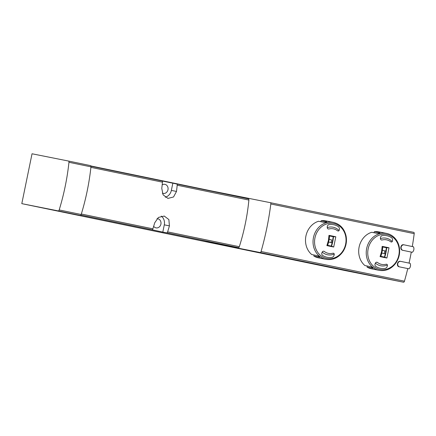 <?xml version="1.0" encoding="UTF-8"?>
<svg xmlns="http://www.w3.org/2000/svg" width="436" height="436" viewBox="0 0 436 436"><rect width="100%" height="100%" fill="white"/><g stroke="black" fill="none" stroke-linecap="round" stroke-linejoin="round"><path stroke-width="0.65" d="M407.764 268.587L408.941 268.821A4.218 3.706 101.3 0 0 410.074 263.311L400.766 261.387A2.812 2.469 101.3 0 0 400.749 261.382L400.455 261.322C397.387 260.521 396.035 266.32 399.18 266.805L407.764 268.581A155.51 74.442 101.7 0 1 404.445 281.187A1.406 0.67 101.7 0 1 403.551 282.223L345.296 270.603L21.8 203.639L32.035 153.777L68.539 161.058A1.406 0.67 101.7 0 1 68.959 162.296A123.731 59.231 101.7 0 1 59.182 209.939A1.406 0.67 101.7 0 1 58.304 210.915L21.8 203.639M411.295 252.09L412.336 252.297A4.218 3.706 101.3 0 0 413.464 246.787L404.156 244.858A2.812 2.469 101.3 0 0 404.145 244.852L403.703 244.765C400.63 243.958 399.578 249.823 402.717 250.308L411.301 252.084A155.51 74.442 101.7 0 1 409.039 263.099M413.791 232.361L270.418 202.685A1.406 0.67 101.7 0 1 270.827 203.977A155.51 74.442 101.7 0 1 261.071 251.512A1.406 0.67 101.7 0 1 260.178 252.542L201.923 240.923L238.448 247.664A1.406 0.67 101.7 0 0 239.31 246.711A109.676 52.5 101.7 0 0 248.885 200.059A1.406 0.67 101.7 0 0 248.466 198.849L212.158 191.066L270.413 202.685A1.406 0.67 101.7 0 1 270.418 202.685L413.786 232.361A1.406 0.67 101.7 0 1 413.791 232.361A1.406 0.67 101.7 0 1 414.2 233.652A155.51 74.442 101.7 0 1 412.287 246.542M162.797 232.094L152.022 229.772A1.406 0.67 -78.3 0 0 152.883 228.824A109.676 52.5 -78.3 0 0 154.704 222.823L158.421 217.439L164.23 216.049L168.863 219.564L169.424 225.87A109.676 52.5 101.7 0 1 167.609 231.87A1.406 0.67 101.7 0 1 166.748 232.819L162.797 232.094L164.285 224.845A8.562 7.516 101.3 0 0 161.287 216.125M212.158 191.066L90.879 165.958M162.045 180.962L176.765 184.008A1.406 0.67 101.7 0 1 177.185 185.213A109.676 52.5 101.7 0 1 176.493 191.437L173.533 196.974L167.947 198.407L163.097 194.848L161.772 188.39A109.676 52.5 -78.3 0 0 162.465 182.166A1.406 0.67 -78.3 0 0 162.045 180.962L90.955 166.247M162.301 193.186A4.638 4.071 101.3 0 0 163.08 193.437A4.638 4.071 101.3 0 0 167.98 189.715A4.638 4.071 101.3 0 0 164.895 184.335A4.638 4.071 101.3 0 0 162.187 184.848M165.26 197.208A8.562 7.516 101.3 0 0 171.353 190.412L172.841 183.169M153.668 226.311A4.638 4.071 101.3 0 0 156.012 227.87A4.638 4.071 101.3 0 0 160.911 224.148A4.638 4.071 101.3 0 0 157.827 218.774A4.638 4.071 101.3 0 0 157.004 218.703M90.541 165.615L68.539 161.058L90.541 165.615A1.406 0.67 101.7 0 1 90.961 166.846A123.731 59.231 101.7 0 1 87.205 190.897A123.731 59.231 101.7 0 1 81.183 214.496A1.406 0.67 101.7 0 1 80.306 215.471L43.802 208.19M327.703 245.359L330.978 246.013A5.624 4.938 101.3 0 0 331.376 245.817M333.191 236.988A5.624 4.938 101.3 0 0 332.902 236.65L329.589 235.963A19.124 9.156 -78.3 0 1 327.659 245.326L330.978 246.013M330.908 242.552A5.341 4.692 101.3 0 0 331.469 239.816L329.169 239.32M328.602 242.078L332.074 242.792M380.895 256.373L384.171 257.027A5.624 4.938 101.3 0 0 384.568 256.831M386.383 247.997A5.624 4.938 101.3 0 0 386.094 247.659L382.775 246.972A19.124 9.156 -78.3 0 1 380.851 256.335L384.171 257.027M385.827 251.049L382.356 250.335L385.827 251.06M381.794 253.087L385.261 253.806M331.469 239.816L329.164 239.342M384.1 253.567A5.341 4.692 101.3 0 0 384.656 250.831M404.145 244.852A2.812 2.469 101.3 0 0 401.175 247.119A2.812 2.469 101.3 0 0 403.028 250.368L412.336 252.297M400.455 261.322L400.733 261.382A2.812 2.469 101.3 0 0 397.779 263.649A2.812 2.469 101.3 0 0 399.632 266.897L408.941 268.821M334.009 236.579L329.589 235.947L328.973 235.369L328.395 240.579L326.875 245.599L327.659 245.326L331.529 246.127A19.124 9.156 -78.3 0 0 333.458 236.748L334.009 236.579L333.284 236.432A60.98 29.19 -78.3 0 1 331.251 246.345M330.079 235.794L333.284 236.432M326.875 245.599A62.359 13.521 18.7 0 0 333.714 247.016L335.813 236.786L333.458 236.748M328.973 235.369A62.359 13.892 4.5 0 1 335.813 236.786M333.774 256.106A62.882 30.1 -78.3 0 0 334.194 254.793C334.374 253.681 333.965 253.158 332.962 253.223A12.513 10.987 -78.7 0 1 328.472 253.381A12.513 10.987 -78.7 0 1 324.27 251.419C323.332 250.956 322.607 251.245 322.106 252.286A62.882 30.1 101.7 0 1 321.686 253.605L322.084 255.022A16.59 14.568 -78.7 0 0 327.223 257.289A16.59 14.568 -78.7 0 0 332.652 257.207L333.774 256.106M323.785 251.201L324.27 251.419M332.962 253.223L333.453 253.207M337.568 230.797A12.513 10.987 -78.7 0 0 333.366 228.835A12.513 10.987 -78.7 0 0 328.875 228.993C327.828 229.053 327.278 228.502 327.223 227.341A62.882 30.1 101.7 0 0 327.36 225.968L328.281 224.829A16.59 14.568 -78.7 0 1 333.709 224.747A16.59 14.568 -78.7 0 1 338.848 227.014L339.448 228.475A62.882 30.1 -78.3 0 1 339.317 229.843C339.045 230.938 338.461 231.254 337.568 230.797L338.025 231.009M328.875 228.993L328.357 229.009M319.621 257.038L319.583 257.235C319.67 256.946 318.939 256.423 317.381 255.676L311.707 254.542A18.841 16.541 -78.7 0 1 305.93 236.001A18.841 16.541 -78.7 0 1 318.536 221.265L324.215 222.398C325.943 222.316 326.82 222.131 326.847 221.837L321.168 220.709A18.841 16.541 -78.7 0 1 325.817 220.878L333.355 222.382C340.135 224.082 344.386 228.66 346.102 236.116C347.072 241.708 346.021 246.885 342.952 251.654C338.5 257.801 332.848 260.363 325.981 259.338A18.841 16.541 -78.7 0 1 313.468 237.506A18.841 16.541 -78.7 0 1 333.355 222.382M325.981 259.338L318.449 257.834A18.841 16.541 -78.7 0 1 313.904 256.106L319.746 257.207M321.168 220.709L320.694 221.695M313.86 254.973L313.904 256.106M333.714 247.016L331.529 246.127M387.201 247.588L382.775 246.956L382.165 246.384L381.587 251.594L380.067 256.608L380.851 256.335L381.293 256.706L385.162 257.507L384.721 257.136A19.124 9.156 -78.3 0 0 386.645 247.757L387.201 247.588L386.47 247.446A60.98 29.19 -78.3 0 1 384.438 257.354M383.271 246.803L386.47 247.446M380.067 256.608A62.359 13.521 18.7 0 0 386.906 258.025L389.005 247.801L386.645 247.757M382.165 246.384A62.359 13.892 4.5 0 1 389.005 247.801M376.971 262.216L377.462 262.434C376.519 261.965 375.799 262.254 375.298 263.3A62.882 30.1 101.7 0 1 374.878 264.614L375.276 266.031A16.59 14.568 -78.7 0 0 380.41 268.298A16.59 14.568 -78.7 0 0 385.838 268.222L386.966 267.121A62.882 30.1 -78.3 0 0 387.386 265.802C387.566 264.69 387.157 264.167 386.154 264.232A12.513 10.987 -78.7 0 1 381.663 264.39A12.513 10.987 -78.7 0 1 377.462 262.434L376.421 262.227M386.154 264.232L386.645 264.216M390.76 241.806A12.513 10.987 -78.7 0 0 386.558 239.849A12.513 10.987 -78.7 0 0 382.061 240.007C381.02 240.062 380.47 239.511 380.415 238.356A62.882 30.1 101.7 0 0 380.552 236.982L381.473 235.838A16.59 14.568 -78.7 0 1 386.901 235.756A16.59 14.568 -78.7 0 1 392.04 238.023L392.64 239.484A62.882 30.1 -78.3 0 1 392.504 240.857C392.237 241.947 391.653 242.263 390.76 241.806L391.217 242.018M381.059 239.805L381.549 240.018M372.813 268.053L372.775 268.249C372.862 267.955 372.126 267.437 370.573 266.685L364.894 265.551A18.841 16.541 -78.7 0 1 359.122 247.016A18.841 16.541 -78.7 0 1 371.728 232.279L377.402 233.407C379.129 233.325 380.012 233.14 380.039 232.851L374.361 231.718A18.841 16.541 -78.7 0 1 379.009 231.892L386.541 233.391C389.8 234.067 392.596 235.674 394.929 238.209C397.158 240.694 398.613 243.664 399.294 247.13C400.264 252.717 399.213 257.894 396.144 262.663C391.692 268.816 386.034 271.377 379.173 270.347A18.841 16.541 -78.7 0 1 366.66 248.515A18.841 16.541 -78.7 0 1 386.541 233.391M379.173 270.347L371.636 268.843A18.841 16.541 -78.7 0 1 367.096 267.115L372.933 268.222M374.361 231.718L373.881 232.71M367.052 265.982L367.096 267.115M386.906 258.025L384.721 257.136M270.827 203.977L414.2 233.652M261.071 251.512L404.445 281.187M238.448 247.664L166.748 232.819M152.022 229.772L80.927 215.057M248.466 198.849L176.765 184.008M248.885 200.059L177.185 185.213M162.465 182.166L90.906 167.353M152.883 228.824L81.33 214.011M239.31 246.711L167.609 231.87M171.353 190.412L176.493 191.437M164.285 224.845L169.424 225.87M80.306 215.471L58.304 210.915M81.183 214.496L59.182 209.939M90.961 166.846L68.959 162.296M260.178 252.542L403.551 282.223M339.055 230.562A14.061 12.344 101.3 0 0 327.223 227.625M322.209 252.035A14.061 12.344 101.3 0 0 334.238 254.035M392.226 241.599A14.061 12.344 101.3 0 0 380.41 238.606M375.385 263.072A14.061 12.344 101.3 0 0 387.424 265.012M403.703 244.765L404.128 244.852M402.717 250.308L403.028 250.368M399.18 266.805L399.632 266.897M314.972 237.811A17.832 15.658 -78.7 0 1 341.072 227.445A17.832 15.658 -78.7 0 1 334.859 257.698A17.832 15.658 -78.7 0 1 314.972 237.811M368.158 248.825A17.832 15.658 -78.7 0 1 394.264 238.454A17.832 15.658 -78.7 0 1 388.051 268.712A17.832 15.658 -78.7 0 1 368.158 248.825M381.663 264.39L380.584 264.178M386.558 239.849L385.478 239.631"/></g></svg>
